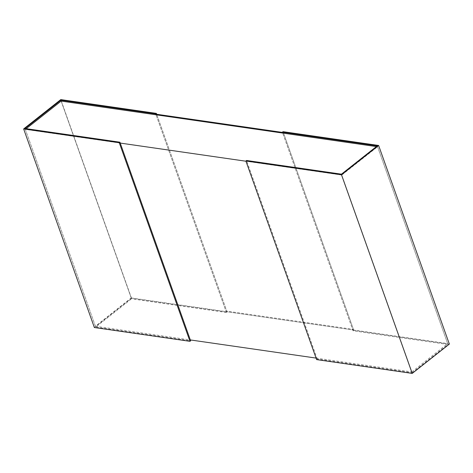 <?xml version="1.0" encoding="UTF-8"?>
<svg xmlns="http://www.w3.org/2000/svg" width="473" height="473" viewBox="0 0 473 473"><rect width="100%" height="100%" fill="white"/><g stroke="black" fill="none" stroke-linecap="round" stroke-linejoin="round"><path stroke-width="0.35" stroke-dasharray="2.37 1.77" d="M316.07 358.085L411.859 371.908L341.76 175.051L377.572 146.76L447.671 343.617L131.24 297.949L61.141 101.092L131.547 298.818L95.735 327.109L190.637 340.802M411.859 371.908L447.671 343.617M341.76 175.051L245.972 161.228M120.231 143.077L25.329 129.383L26.21 128.686M376.384 146.589L377.572 146.76M25.329 129.383L95.428 326.24L131.24 297.949M95.428 326.24L190.323 339.933M316.608 359.598L317.271 359.078L412.166 372.777L341.453 174.182M317.271 359.078L246.551 160.483M377.265 145.891L447.978 344.486L353.083 330.793L282.677 133.067L352.769 329.923L226.141 311.648L226.798 311.128L353.432 329.403L352.769 329.923M353.083 330.793L353.739 330.272L283.025 131.677M353.739 330.272L449.35 344.072M412.166 372.777L447.978 344.486M94.369 327.523L131.494 298.197L227.105 311.997L226.449 312.517L131.547 298.818M226.449 312.517L156.043 114.791L226.141 311.648M131.494 298.197L60.781 99.602M227.105 311.997L156.699 114.271L226.798 311.128M25.022 128.514L95.735 327.109M282.446 132.416L283.333 132.546L282.677 133.067M283.333 132.546L353.432 329.403"/><path stroke-width="0.71" d="M245.972 161.228L120.231 143.077M26.21 128.686L61.141 101.092L376.384 146.589M190.323 339.933L316.07 358.085M341.453 174.182L246.551 160.483L245.895 161.003L341.506 174.803L378.631 145.477L283.025 131.677L282.363 132.198L377.265 145.891L341.453 174.182M378.631 145.477L449.35 344.072L412.22 373.398L341.506 174.803M412.22 373.398L316.608 359.598L245.895 161.003M61.141 101.092L60.834 100.223L155.729 113.922L156.043 114.791L282.677 133.067L282.363 132.198M156.043 114.791L156.699 114.271L156.392 113.402L60.781 99.602L23.65 128.928L119.261 142.728L119.917 142.207L25.022 128.514L60.834 100.223M155.729 113.922L156.392 113.402M119.261 142.728L189.975 341.323L190.637 340.802L119.917 142.207M189.975 341.323L94.369 327.523L23.65 128.928M156.699 114.271L282.446 132.416"/></g></svg>
